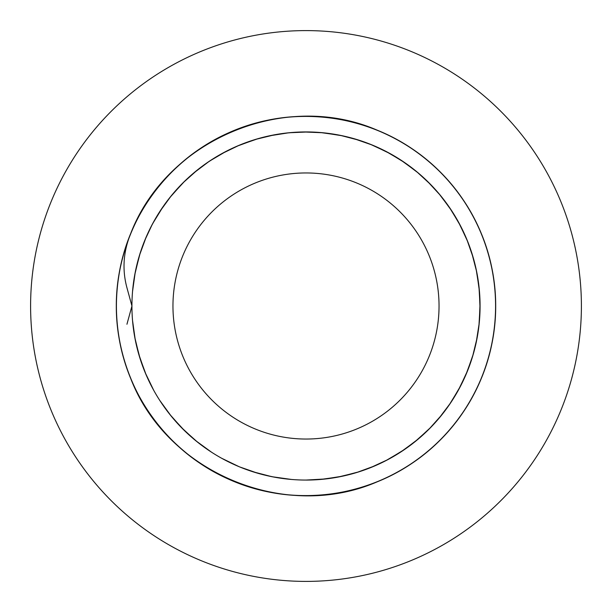 <?xml version="1.0" encoding="UTF-8"?>
<svg xmlns="http://www.w3.org/2000/svg" width="612" height="612" viewBox="0 0 612 612"><rect width="100%" height="100%" fill="white"/><g stroke="black" fill="none" stroke-linecap="round" stroke-linejoin="round"><path stroke-width="0.92" d="M126.936 324.253L131.94 306L126.936 287.747C122.247 270.366 123.211 253.039 129.836 235.788M129.843 235.781C165.202 139.788 285.115 89.199 378.576 130.784C436.279 154.209 480.29 207.835 492.01 268.997C504.586 329.998 484.452 396.377 440.104 440.104C396.377 484.452 329.998 504.586 268.997 492.01C207.835 480.29 154.209 436.279 130.784 378.576C106.549 321.208 113.342 252.175 148.311 200.637C182.544 148.609 243.721 115.905 306 116.349C368.279 115.905 429.456 148.609 463.689 200.637C498.658 252.175 505.451 321.208 481.216 378.576C457.791 436.279 404.165 480.29 343.003 492.01C282.002 504.586 215.623 484.452 171.895 440.104C127.548 396.377 107.414 329.998 119.99 268.997C131.71 207.835 175.72 154.209 233.424 130.784C290.792 106.549 359.825 113.342 411.363 148.311C463.391 182.544 496.095 243.721 495.651 306C496.095 368.279 463.391 429.456 411.363 463.689C359.825 498.658 290.792 505.451 233.424 481.216C175.72 457.791 131.71 404.165 119.99 343.003C107.414 282.002 127.548 215.623 171.895 171.895C215.623 127.548 282.002 107.414 343.003 119.99C404.165 131.71 457.791 175.72 481.216 233.424C505.451 290.792 498.658 359.825 463.689 411.363C429.456 463.391 368.279 496.095 306 495.651C243.721 496.095 182.544 463.391 148.311 411.363C113.342 359.825 106.549 290.792 130.784 233.424C154.209 175.72 207.835 131.71 268.997 119.99C329.998 107.414 396.377 127.548 440.104 171.895C484.452 215.623 504.586 282.002 492.01 343.003C480.29 404.165 436.279 457.791 378.576 481.216C285.115 522.801 165.202 472.212 129.843 376.219M342.529 476.182L323.06 479.234L306 480.068A174.06 174.06 0 0 0 456.743 218.966A174.06 174.06 0 0 0 155.257 218.966A174.06 174.06 0 0 0 306 480.06L325.676 478.944M370.176 467.798L388.062 459.52L404.876 449.246M438.865 418.44L450.738 402.711L460.729 385.721M476.182 342.529L479.234 323.06L480.045 303.368M473.313 257.996L466.826 239.384L458.25 221.636M430.924 184.793L416.435 171.436L400.508 159.831M359.037 140.217L339.958 135.267L320.443 132.536M274.627 134.793L255.472 139.421L236.966 146.214M197.622 169.799L182.911 182.911L169.799 197.622M146.214 236.966L139.421 255.472L134.793 274.627M132.536 320.443L135.267 339.958L140.217 359.037M159.831 400.508L171.436 416.435L184.793 430.924M221.636 458.25L239.384 466.826L257.996 473.313M385.721 460.729L402.711 450.738L418.44 438.865M449.246 404.876L459.52 388.062L467.798 370.176M478.944 325.676L480.076 306L478.944 286.324M467.798 241.824L459.52 223.938L449.246 207.124M418.44 173.135L402.711 161.262L385.721 151.271M342.529 135.818L323.06 132.766L303.368 131.955M257.996 138.687L239.384 145.174L221.636 153.75M184.793 181.076L171.436 195.565L159.831 211.492M140.217 252.963L135.267 272.042L132.536 291.557M134.793 337.373L139.421 356.528L146.214 375.034M169.799 414.378L182.911 429.089L197.622 442.201M263.703 474.858L274.627 477.207M320.443 479.464L339.958 476.733L359.037 471.783M400.508 452.169L416.435 440.563L430.924 427.207M458.25 390.364L466.826 372.616L473.313 354.004M480.045 308.632L479.234 288.94L476.182 269.471M460.729 226.279L450.738 209.289L438.865 193.56M404.876 162.754L388.062 152.48L370.176 144.203M297.21 132.154L286.324 133.056M216.572 156.657L207.124 162.754M156.894 216.166L151.271 226.279M131.932 305.992L131.955 308.632M138.687 354.004L145.174 372.616L153.75 390.364M181.076 427.207L195.565 440.563L211.492 452.169M252.97 471.783L272.042 476.733L291.557 479.464M337.373 477.215L356.528 472.579L375.034 465.786M414.378 442.208L429.089 429.089L442.201 414.378M465.801 375.011L472.579 356.528L477.215 337.373M479.471 291.641L476.733 272.042L471.783 252.963M452.069 211.339L440.563 195.565L427.207 181.068M390.655 153.91L372.616 145.174L354.011 138.695M308.203 131.955L288.94 132.766L269.456 135.818M226.448 151.179L209.289 161.262L193.507 173.173M163.197 206.481L152.48 223.938L144.937 240.003M306 439.041A133.041 133.041 0 0 0 421.217 239.476A133.041 133.041 0 0 0 190.783 239.476A133.041 133.041 0 0 0 306 439.041M306 581.4A275.4 275.4 0 0 0 544.504 168.3A275.4 275.4 0 0 0 67.496 168.3A275.4 275.4 0 0 0 306 581.4"/></g></svg>
